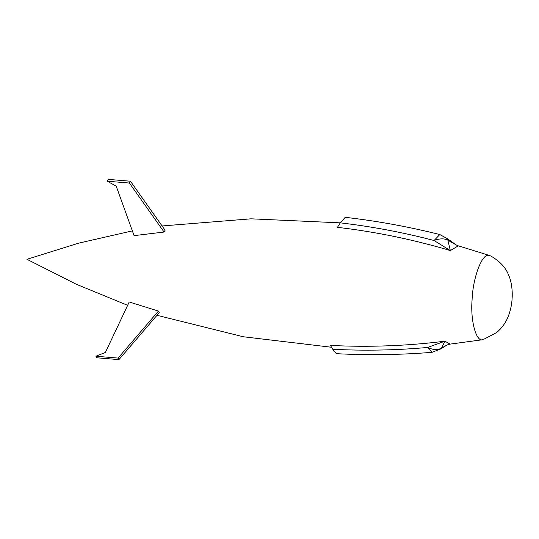 <?xml version="1.0" encoding="UTF-8"?>
<svg xmlns="http://www.w3.org/2000/svg" width="539" height="539" viewBox="0 0 539 539"><rect width="100%" height="100%" fill="white"/><g stroke="black" fill="none" stroke-linecap="round" stroke-linejoin="round"><path stroke-width="0.81" d="M482.984 339.685L496.507 332.644C502.624 327.496 506.876 321.143 509.267 313.583C513.761 300.27 512.912 284.174 508.425 274.654C505.663 267.452 499.768 261.22 490.733 255.958L487.99 255.473C481.475 254.644 472.737 278.966 472.097 299.704C470.257 320.631 476.247 342.622 482.984 339.685L450.045 344.111L444.944 341.187L441.441 348.174L446.966 345.007L450.045 344.104M330.447 345.425C368.77 347.365 406.938 345.95 444.944 341.187L427.71 347.439L432.029 352.324L441.097 348.787L441.441 348.174C437.587 350.209 433.012 349.966 427.71 347.439C396.178 350.289 364.526 350.896 332.745 349.272L330.447 345.425M118.102 358.085L95.922 356.232L105.415 352.425L129.219 301.995L158.439 311.091L159.268 312.633L118.93 359.621L118.102 358.085L158.439 311.091M130.451 181.225L108.272 179.379L107.241 181.212L116.215 186.171L134.083 235.631L164.058 232.039L165.089 230.207L130.451 181.225L129.421 183.065L164.058 232.039M489.998 255.641L458.305 245.831L450.328 250.568C413.258 239.532 375.636 231.783 337.461 227.33L340.257 222.85L345.243 217.318C377.078 220.977 408.602 226.717 439.811 234.546L434.063 240.515C403.179 232.417 371.91 226.528 340.257 222.85L250.972 218.821L162.084 225.962M432.029 352.324C400.187 354.898 368.292 355.342 336.329 353.678L332.745 349.272M450.328 250.568L434.063 240.515C439.635 238.44 444.237 238.319 447.862 240.165L450.328 250.568M456.439 245.063L447.862 240.165L447.249 238.609L456.439 245.063L458.305 245.831M107.241 181.212L129.421 183.065M95.922 356.232L96.75 357.775L118.93 359.621M331.876 347.298L243.332 336.76L156.977 315.302M127.649 305.323L76.242 284.235L26.95 259.299L78.95 243.076L132.372 230.887M446.972 345.007L441.097 348.787M447.249 238.609L439.811 234.546"/></g></svg>
